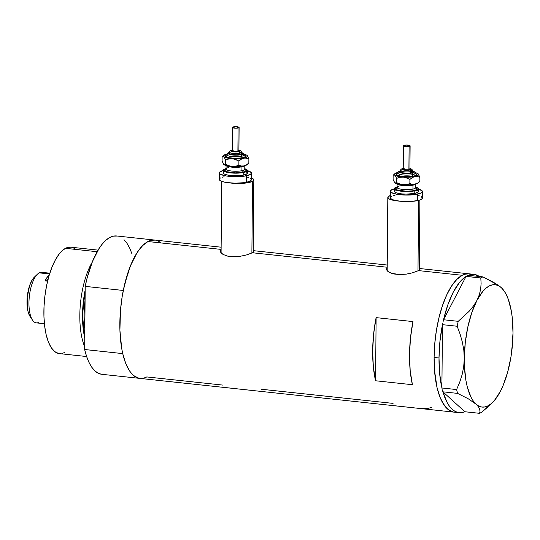 <?xml version="1.0" encoding="UTF-8"?>
<svg xmlns="http://www.w3.org/2000/svg" width="540" height="540" viewBox="0 0 540 540"><rect width="100%" height="100%" fill="white"/><g stroke="black" fill="none" stroke-linecap="round" stroke-linejoin="round"><path stroke-width="0.81" d="M418.595 200.367L417.98 270.911L418.595 200.367M390.643 195.413L388.166 196.715L388.078 198.16L388.949 198.862L392.351 200.097L398.763 201.076A16.052 3.692 -179.5 0 1 387.815 197.478A16.052 3.692 -179.5 0 1 389.124 196.034A16.052 3.692 -179.5 0 1 390.285 195.534M251.384 177.93A16.052 3.692 -179.5 0 1 253.827 179.921A16.052 3.692 -179.5 0 1 252.511 181.359L251.89 253.071L252.511 181.359A16.052 3.692 -179.5 0 1 230.209 182.972L240.678 183.431L248.96 182.52L253.469 180.677L253.557 179.24L251.242 177.883M419.303 268.819L419.958 269.44L418.595 270.608L412.31 272.875L406.256 274.138L399.728 274.603L393.721 273.956L389.192 272.302L386.795 270.135L386.519 269.055L387.2 267.773M386.519 269.116L386.89 268.097M253.206 250.979L253.868 251.593L252.504 252.767L246.22 255.035L240.165 256.291L233.631 256.763L227.63 256.115L223.094 254.455L220.698 252.288L220.428 251.215L221.103 249.932M220.428 251.276L220.793 250.256M422.32 408.577L427.093 408.55L431.541 407.518M416.786 408.139L418.763 408.328M395.24 405.796L415.82 408.038M252.302 390.312L253.989 390.366M246.76 389.873L248.663 390.056M225.214 387.531L245.801 389.772M223.047 385.121L146.779 376.933A69.566 26.669 -83.9 0 1 139.941 378.398A69.566 26.669 -83.9 0 1 122.742 353.606L84.659 349.515A69.566 26.669 96.1 0 0 101.858 374.308L139.941 378.398A69.566 26.669 96.1 0 1 120.13 315.09A69.566 26.669 96.1 0 1 147.96 241.535L221.11 249.399L147.96 241.535L142.58 245.66L137.383 252.227L134.912 256.351L130.363 266.085L124.808 283.655L122.162 296.696L120.481 310.216L119.914 330.271L121.709 348.509L122.809 353.909L125.712 363.366L129.445 370.744L131.585 373.558L133.873 375.759L138.814 378.216M393.066 403.387L261.522 389.259M462.206 275.292A69.566 26.669 -83.9 0 1 469.051 273.827A69.566 26.669 96.1 0 0 434.086 357.46L435.098 376.488L437.056 387.666L439.958 397.123L441.733 401.092L445.831 407.315L448.119 409.516L453.06 411.973L448.119 409.516L443.698 404.501L439.958 397.123L437.056 387.666L434.498 370.386L434.086 357.46L439 357.986A69.566 26.669 -83.9 0 1 442.456 324.749L441.902 387.889L442.456 324.749L439.952 341.307L439 357.986L434.086 357.46A69.566 26.669 96.1 0 0 454.187 412.155A69.566 26.669 -83.9 0 1 434.376 348.847A69.566 26.669 -83.9 0 1 462.206 275.292L418.595 270.608L462.206 275.292L456.827 279.416L451.629 285.984L446.816 294.746L442.57 305.357L439.054 317.412L436.408 330.453L434.734 343.973L434.086 357.46L434.734 343.973L436.408 330.453L439.054 317.412L442.57 305.357L446.816 294.746L451.629 285.984L456.827 279.416L462.206 275.292L464.906 274.205L462.206 275.292M253.591 251.161L253.503 252.133L252.504 252.767L387.2 267.239L252.504 252.767L246.22 255.035L240.165 256.291L230.506 256.581L227.63 256.115L223.094 254.455L221.603 253.395L220.428 251.215M221.13 247.192L116.714 235.98A69.566 26.669 96.1 0 0 85.205 286.375L123.289 290.466A69.566 26.669 -83.9 0 1 154.798 240.071A69.566 26.669 96.1 0 0 147.96 241.535L151.679 240.206L155.317 240.138M419.681 269.008L419.958 269.44L418.595 270.608L412.31 272.875L406.256 274.138L399.728 274.603L391.217 273.226L387.693 271.235L386.519 269.055M139.941 378.398L459.101 412.688A69.566 26.669 -83.9 0 1 442.921 391.838L464.913 411.75L442.921 391.838L447.019 402.334L449.51 406.316L452.257 409.381L455.207 411.473L458.332 412.574L461.572 412.655L464.886 411.723A69.566 26.669 -83.9 0 1 459.101 412.688M412.418 384.716L375.563 380.761A69.566 26.669 -83.9 0 1 376.117 317.621L412.972 321.584A69.566 26.669 96.1 0 0 412.418 384.716L375.563 380.761L376.117 317.621L412.972 321.584L410.468 338.135L409.516 354.82L410.184 370.656L412.418 384.716M144.086 378.02L146.779 376.933M160.866 242.71L158.45 241.157M154.832 240.071L150.653 240.449L147.96 241.535L144.227 244.121L140.555 247.894L137.012 252.801L130.552 265.619L127.757 273.287L123.289 290.466L85.205 286.375L87.237 277.533L92.468 261.522L98.928 248.71L102.472 243.803L106.15 240.03L109.877 237.445L113.596 236.115L117.234 236.048M469.078 273.827L464.906 274.205L469.078 273.827M375.563 380.761L373.329 366.701L372.661 350.865L373.613 334.179L376.117 317.621L375.563 380.761M468.227 275.299A69.566 26.669 -83.9 0 1 473.965 274.354A69.566 26.669 -83.9 0 1 479.365 276.494L474.734 274.469L471.494 274.381L468.18 275.319M504.056 290.824L501.275 287.631L497.921 285.005L482.855 276.865L480.796 277.945L466.094 276.365L468.153 275.285L466.061 276.426L480.796 277.945L481.106 283.453L480.681 289.028L479.338 294.698L476.921 300.429L473.492 305.964L469.118 311.31L458.224 321.327L443.522 319.748L443.158 321.408L443.549 319.687A69.566 26.669 -83.9 0 1 466.061 276.426L443.522 319.748L458.224 321.327L457.157 326.241L460.107 334.152L462.395 342.266L463.833 350.44L464.292 358.695L463.685 366.876L462.105 374.726L459.689 382.28L456.604 389.556L441.902 387.976L442.233 389.273L441.902 387.976L456.604 389.556L457.589 393.39L468.275 398.797L476.017 404.156L478.332 406.667L479.621 409.037L479.993 411.264L479.615 413.33L464.913 411.75L479.615 413.33L481.673 412.25L492.406 402.604A61.54 23.591 -83.9 0 1 476.017 404.156L478.332 406.667L479.621 409.037L479.993 411.264L479.615 413.33L481.673 412.25L487.377 407.389M442.814 322.994L442.456 324.662L457.157 326.241L460.107 334.152L462.395 342.266L463.833 350.44L464.292 358.695L463.685 366.876L462.105 374.726L459.689 382.28L456.604 389.556L457.589 393.39L468.275 398.797L476.017 404.156A61.54 23.591 -83.9 0 1 464.292 358.695A61.54 23.591 -83.9 0 1 476.921 300.429L473.492 305.964L469.118 311.31L458.224 321.327L457.157 326.241L442.456 324.662L442.814 322.994M442.557 390.514L442.888 391.811L457.589 393.39L442.888 391.811L442.557 390.514M482.855 276.865L468.153 275.285L482.855 276.865L480.796 277.945L481.106 283.453L480.681 289.028L479.338 294.698L476.921 300.429A61.54 23.591 -83.9 0 1 501.275 287.631L493.614 282.312L482.855 276.865M443.549 319.687L466.061 276.426L462.733 278.984L459.466 282.494L453.276 292.127L447.869 304.769L443.549 319.687M503.618 290.183L501.275 287.631A61.54 23.591 -83.9 0 1 504.36 291.276A61.54 23.591 -83.9 0 1 513 333.092L512.399 341.233L513 333.092A61.54 23.591 -83.9 0 1 500.371 391.358L500.377 391.345M500.364 391.365L503.057 385.614L507.647 372.195L510.948 356.987L512.723 341.017L513 333.092L512.305 318.033L511.346 311.155L508.288 299.281L506.237 294.496L503.888 290.594L501.275 287.631L498.447 285.667L495.457 284.735L492.345 284.85L489.166 286.011L485.987 288.191L482.848 291.364L476.921 300.429L471.791 312.599L467.815 327.038L465.257 342.758L464.292 358.695L464.427 366.404L465.946 380.639L467.289 386.924L471.056 397.292L473.405 401.193L476.017 404.156L478.845 406.12L481.835 407.052L484.947 406.937L488.12 405.776L491.306 403.596L494.444 400.424L500.371 391.358A61.54 23.591 -83.9 0 1 492.406 402.604M441.902 387.889L439.668 373.822L439 357.986A69.566 26.669 -83.9 0 0 441.902 387.889M85.084 300.254L84.834 329.171A50.834 19.487 96.1 0 1 85.084 300.254M84.76 337.919L82.505 315.252L85.178 289.987A51.827 19.872 -83.9 0 0 84.76 337.919M98.057 250.121L70.774 247.185A53.514 20.513 96.1 0 0 65.516 248.319L97.133 251.714L65.516 248.319A53.514 20.513 96.1 0 0 44.105 304.898A53.514 20.513 96.1 0 0 59.346 353.599L86.63 356.528M143.06 378.263L139.421 378.331L135.925 377.129L132.644 374.672L129.627 371.014L126.941 366.221L124.632 360.382L122.742 353.606L84.659 349.515L85.205 286.375L84.659 349.515L86.549 356.292L88.857 362.131L91.544 366.923L94.561 370.582L97.841 373.039L101.338 374.24L104.976 374.173M124.018 239.706L127.028 243.365L129.715 248.157L132.023 253.996M84.679 346.734A53.514 20.513 -83.9 0 1 92.192 262.211A53.514 20.513 96.1 0 0 84.679 346.734M64.604 352.465L62.532 353.308M58.475 353.457L54.675 351.567L51.273 347.706L48.404 342.029L46.17 334.76L44.665 326.16L43.943 316.575L44.03 306.369L44.928 295.927L46.595 285.66L48.978 275.96L51.975 267.199L55.478 259.713L59.346 253.793L63.437 249.662L67.588 247.482L70.801 247.192M73.588 248.022L75.445 249.224M49.828 273.193L41.729 272.322A25.421 9.747 96.1 0 0 39.231 272.862A25.421 9.747 -83.9 0 1 44.057 273.382M38.799 322.333A25.421 9.747 -83.9 0 1 32.528 320.153A25.421 9.747 -83.9 0 1 29.329 296.555A25.421 9.747 -83.9 0 1 37.463 274.172A25.421 9.747 -83.9 0 1 39.231 272.862L49.579 273.969L39.231 272.862A25.421 9.747 96.1 0 0 29.066 299.734A25.421 9.747 96.1 0 0 36.302 322.866L44.395 323.737M45.05 280.888A25.421 9.747 -83.9 0 1 49.288 274.921L47.682 276.575L45.05 280.888L48.06 279.308L45.05 280.888L47.594 281.165L45.05 280.888M30.071 316.507L28.343 312.694L27.581 309.461L27.203 297.533L29.639 285.498L32.468 279.464L34.27 277.236M37.463 274.172L34.256 277.256A21.674 8.309 96.1 0 0 27.317 296.339A21.674 8.309 96.1 0 0 30.044 316.46L32.528 320.153M403.306 168.446L401.99 168.98L402.219 169.607L406.505 170.316L410.873 169.702L411.176 169.088L409.928 168.52A4.685 1.08 -179.5 0 1 409.833 170.039A1.337 0.911 77.9 0 1 410.751 171.572A6.021 1.384 0.5 0 0 412.526 170.411M410.387 170.431A7.358 1.694 -179.5 0 1 411.676 173.104A1.337 0.911 77.9 0 1 412.594 174.636A8.694 1.998 0.5 0 1 403.684 175.014A8.694 1.998 0.5 0 1 397.919 173.34A8.694 1.998 0.5 0 0 403.684 175.014A8.694 1.998 0.5 0 0 412.594 174.636A1.337 0.911 -102.1 0 0 413.519 176.162A10.03 2.308 -179.5 0 1 400.592 176.263A10.03 2.308 -179.5 0 1 397.562 173.34M414.95 173.266L416.556 174.569L415.739 175.439L413.519 176.162A1.337 0.911 77.9 0 1 412.594 174.636A8.694 1.998 0.5 0 0 415.159 172.955A8.694 1.998 0.5 0 1 412.594 174.636A1.337 0.911 -102.1 0 0 411.676 173.104L413.903 171.929L412.574 170.924M408.969 168.73L409.914 169.283L408.901 169.817A3.341 0.769 0.5 0 0 409.914 169.27L410.117 145.841A3.341 0.769 -179.5 0 1 409.104 146.381L408.901 169.817L404.17 169.756L403.225 169.202L404.244 168.669M404.447 145.24A3.341 0.769 -179.5 0 1 408.078 145.112A3.341 0.769 -179.5 0 1 410.117 145.841L406.823 145.037L403.434 145.773A3.341 0.769 -179.5 0 1 404.447 145.24M412.465 171.646L412.074 172.442L410.744 172.874A6.021 1.384 0.5 0 0 412.567 171.902L412.58 170.6A6.021 1.384 -179.5 0 1 410.751 171.572L410.744 172.874L407.639 173.219L402.233 172.773L400.532 171.774A6.021 1.384 0.5 0 0 404.197 173.104A6.021 1.384 0.5 0 0 410.744 172.874L410.751 171.572A6.021 1.384 -179.5 0 1 404.21 171.801A6.021 1.384 -179.5 0 1 400.538 170.492L400.532 171.794M399.89 185.868A9.362 2.153 0.5 0 0 397.13 187.677A9.362 2.153 0.5 0 0 403.339 189.479A9.362 2.153 0.5 0 0 412.938 189.068A1.337 0.911 -102.1 0 0 413.856 190.6A10.706 2.464 -179.5 0 1 400.181 190.721A10.706 2.464 -179.5 0 1 396.718 187.643M415.537 184.154A9.362 2.153 -179.5 0 1 412.972 185.159A9.362 2.153 -179.5 0 1 397.946 184.397M397.116 187.65L397.049 187.387A9.362 2.153 0.5 0 0 402.759 189.419A9.362 2.153 0.5 0 0 412.938 189.068L412.972 185.159L412.938 189.068A9.362 2.153 0.5 0 0 415.773 187.549L415.807 183.647M417.569 190.445L418.419 191.511L418.149 192.051L414.767 193.428A12.042 2.768 0.5 0 0 418.419 191.477L418.439 188.879A12.042 2.768 -179.5 0 1 414.788 190.829L414.767 193.428L406.202 194.144L401.612 193.88L396.272 192.794L394.538 191.774L394.605 190.694L395.32 190.188M394.362 188.663A12.042 2.768 -179.5 0 1 397.049 186.948L395.348 187.583L394.362 188.629L395.213 189.702L397.764 190.627L406.222 191.538L414.788 190.829A12.042 2.768 -179.5 0 1 401.699 191.282A12.042 2.768 -179.5 0 1 394.362 188.663L394.335 191.268A12.042 2.768 0.5 0 0 401.679 193.887A12.042 2.768 0.5 0 0 414.767 193.428L414.788 190.829L417.454 189.959L418.439 188.912L417.589 187.839L415.78 187.11A12.042 2.768 -179.5 0 1 418.439 188.879M390.326 191.234L390.272 197.741A16.052 3.692 0.5 0 0 400.052 201.231A16.052 3.692 0.5 0 0 417.508 200.624A16.052 3.692 0.5 0 0 422.375 198.025L422.429 191.511A16.052 3.692 -179.5 0 1 417.562 194.117L417.508 200.624L417.562 194.117A16.052 3.692 -179.5 0 1 400.113 194.724A16.052 3.692 -179.5 0 1 390.326 191.234A16.052 3.692 -179.5 0 1 394.362 188.825L390.683 190.472L390.326 191.187L391.46 192.611L397.264 194.339L406.141 195.068L415.098 194.549L421.119 192.962L422.077 192.281L422.165 190.836L417.893 188.899M418.439 189.034A16.052 3.692 -179.5 0 1 422.429 191.511M394.497 182.486L397.818 184.12L406.283 185.031L414.848 184.316L417.514 183.451L418.493 182.399M396.509 183.087L395.935 182.621M391.581 196.297L390.623 196.978L390.535 198.423L392.843 199.78L399.964 201.224L406.087 201.575L412.25 201.366L419.539 200.09L422.017 198.788L422.375 198.072L421.24 196.641M419.796 195.986L417.839 195.406M395.138 195.143L393.107 195.676M415.382 187.508L417.103 188.892L416.225 189.83L412.216 190.883L406.242 191.234L397.413 190.033L395.699 188.649L397.589 187.299M412.972 185.159A9.362 2.153 -179.5 0 1 403.853 185.612A9.362 2.153 -179.5 0 1 397.346 183.998M415.787 187.663A10.706 2.464 -179.5 0 1 413.856 190.6A1.337 0.911 77.9 0 1 412.938 189.068A9.362 2.153 0.5 0 0 415.692 187.265M398.135 172.395L394.612 173.947L394.565 174.67L395.334 175.379L399.06 176.56L404.966 177.343L409.914 179.395L412.344 177.566L414.916 176.506L417.474 176.459L419.884 177.248L419.85 181.433L417.413 183.263L414.848 184.316A12.042 2.768 0.5 0 0 418.149 183.019L419.85 181.433L417.413 183.263L414.848 184.316L412.283 184.363L409.874 183.58L406.634 184.64L403.171 184.896A12.042 2.768 0.5 0 0 414.848 184.316L412.283 184.363L409.874 183.58L409.914 179.395L412.344 177.566L418.439 174.953L418.487 174.224L417.717 173.522L415.112 172.577A12.042 2.768 -179.5 0 1 418.196 173.867L417.757 173.597L418.196 173.867A12.042 2.768 -179.5 0 1 418.23 173.9A12.042 2.768 -179.5 0 1 414.916 176.506A12.042 2.768 -179.5 0 1 403.238 177.086L409.469 177.16L416.219 176.357L419.884 177.248L418.196 173.867M394.754 182.81L394.754 182.817A12.042 2.768 0.5 0 0 394.754 182.817A12.042 2.768 0.5 0 0 394.781 182.844L393.1 179.462L393.134 175.277L393.971 174.731L395.294 175.568L396.536 178.409L399.782 177.343L403.238 177.086L406.667 177.842L409.914 179.395L409.874 183.58L406.634 184.64L401.443 184.64L396.502 182.594L395.665 183.141L394.781 182.844A12.042 2.768 0.5 0 0 403.171 184.896L399.742 184.14L396.502 182.594L396.536 178.409L399.782 177.343L403.238 177.086A12.042 2.768 -179.5 0 1 394.855 175.034A12.042 2.768 -179.5 0 1 394.835 173.691A12.042 2.768 -179.5 0 1 397.973 172.429M393.134 175.277L394.402 174.757L395.719 176.337L396.536 178.409L396.502 182.594L395.665 183.141L394.781 182.844L393.1 179.462L393.134 175.277L394.835 173.691M411.865 172.537A10.03 2.308 -179.5 0 1 413.519 176.162L408.341 176.735L400.829 176.303L396.657 174.785L396.718 173.887L398.264 173.07M394.781 182.844L394.342 182.311M419.85 181.433L419.884 177.248M419.074 175.19L418.642 174.413M400.538 170.822L399.188 171.761L401.267 172.982L406.438 173.536L411.676 173.104A7.358 1.694 -179.5 0 1 401.855 173.111A7.358 1.694 -179.5 0 1 400.41 170.863M403.434 145.78L403.225 169.216A3.341 0.769 0.5 0 0 405.263 169.938A3.341 0.769 0.5 0 0 408.901 169.817L409.104 146.381A3.341 0.769 -179.5 0 1 405.473 146.509A3.341 0.769 -179.5 0 1 403.434 145.78L406.728 146.576L410.117 145.847M400.592 170.674A6.021 1.384 0.5 0 0 404.588 171.835A6.021 1.384 0.5 0 0 410.751 171.572A1.337 0.911 -102.1 0 0 409.833 170.039A4.685 1.08 -179.5 0 1 403.319 169.992A4.685 1.08 -179.5 0 1 403.096 168.494M232.301 150.073L230.985 150.613L231.215 151.234L235.494 151.949L239.861 151.335L240.172 150.714L238.923 150.154A4.685 1.08 -179.5 0 1 238.829 151.673A1.337 0.911 77.9 0 1 239.747 153.205A6.021 1.384 0.5 0 0 241.522 152.044M239.382 152.064A7.358 1.694 -179.5 0 1 240.671 154.737A1.337 0.911 77.9 0 1 241.589 156.263A8.694 1.998 0.5 0 1 232.679 156.647A8.694 1.998 0.5 0 1 226.908 154.973A8.694 1.998 0.5 0 0 232.679 156.647A8.694 1.998 0.5 0 0 241.589 156.263A1.337 0.911 -102.1 0 0 242.507 157.795A10.03 2.308 -179.5 0 1 229.588 157.896A10.03 2.308 -179.5 0 1 226.557 154.973M243.945 154.899L245.39 155.743L245.329 156.647L242.507 157.795A1.337 0.911 77.9 0 1 241.589 156.263A8.694 1.998 0.5 0 0 244.148 154.589A8.694 1.998 0.5 0 1 241.589 156.263A1.337 0.911 -102.1 0 0 240.671 154.737L242.899 153.562L241.569 152.557M232.423 127.4L235.724 128.21L239.112 127.481L235.818 126.671L232.423 127.4L232.22 150.842A3.341 0.769 0.5 0 0 234.259 151.571A3.341 0.769 0.5 0 0 237.897 151.443L238.1 128.014A3.341 0.769 -179.5 0 1 234.461 128.135A3.341 0.769 -179.5 0 1 232.423 127.413A3.341 0.769 -179.5 0 1 233.442 126.866A3.341 0.769 -179.5 0 1 237.074 126.745A3.341 0.769 -179.5 0 1 239.112 127.467A3.341 0.769 -179.5 0 1 238.1 128.014L237.897 151.443A3.341 0.769 0.5 0 0 238.91 150.903L237.384 151.538L234.239 151.571L232.274 150.984L233.233 150.302M241.461 153.279L241.427 153.819L239.733 154.508A6.021 1.384 0.5 0 0 241.562 153.529L241.576 152.226A6.021 1.384 -179.5 0 1 239.747 153.205L239.733 154.508L236.628 154.845L231.221 154.406L229.52 153.407M228.879 167.501A9.362 2.153 0.5 0 0 226.125 169.304A9.362 2.153 0.5 0 0 232.335 171.106A9.362 2.153 0.5 0 0 241.927 170.701A1.337 0.911 -102.1 0 0 242.851 172.226A10.706 2.464 -179.5 0 1 229.176 172.355A10.706 2.464 -179.5 0 1 225.713 169.27M244.532 165.787A9.362 2.153 -179.5 0 1 241.96 166.793A9.362 2.153 -179.5 0 1 226.942 166.03M226.105 169.276L226.044 169.02A9.362 2.153 0.5 0 0 231.748 171.052A9.362 2.153 0.5 0 0 241.927 170.701L241.96 166.793L241.927 170.701A9.362 2.153 0.5 0 0 244.769 169.182L244.802 165.274M246.564 172.078L247.408 173.144L247.144 173.684L243.763 175.061A12.042 2.768 0.5 0 0 247.415 173.111L247.435 170.505A12.042 2.768 -179.5 0 1 243.783 172.456L243.763 175.061L232.848 175.696L226.732 174.866L224.181 173.934L223.331 172.868L224.316 171.815M223.357 170.296A12.042 2.768 -179.5 0 1 226.044 168.581L224.343 169.216L223.357 170.262L224.208 171.329L226.76 172.26L235.217 173.171L243.783 172.456A12.042 2.768 -179.5 0 1 230.695 172.915A12.042 2.768 -179.5 0 1 223.357 170.296L223.331 172.901A12.042 2.768 0.5 0 0 230.675 175.513A12.042 2.768 0.5 0 0 243.763 175.061L243.783 172.456L246.449 171.592L247.435 170.539L246.584 169.472L244.775 168.743A12.042 2.768 -179.5 0 1 247.435 170.505M219.321 172.868L219.26 179.375A16.052 3.692 0.5 0 0 229.048 182.864A16.052 3.692 0.5 0 0 246.497 182.257A16.052 3.692 0.5 0 0 251.37 179.651L251.424 173.144A16.052 3.692 -179.5 0 1 246.557 175.75L246.497 182.257L246.557 175.75A16.052 3.692 -179.5 0 1 229.109 176.351A16.052 3.692 -179.5 0 1 219.321 172.868A16.052 3.692 -179.5 0 1 223.351 170.458L219.672 172.105L219.584 173.543L220.455 174.245L226.26 175.972L235.136 176.695L244.094 176.175L250.108 174.589L251.424 173.191L251.161 172.469L246.888 170.525M247.435 170.667A16.052 3.692 -179.5 0 1 251.424 173.144M223.493 164.113L224.937 165.152L227.981 166.003L236.851 166.658L243.837 165.949L246.503 165.078L247.489 164.032M225.504 164.72L224.924 164.248M220.577 177.93L219.618 178.612L219.524 180.05L221.839 181.406L226.199 182.48L235.082 183.202L244.04 182.689L248.528 181.717L251.012 180.414L251.363 179.699L250.236 178.274M248.792 177.62L246.827 177.039M224.134 176.769L222.102 177.309M244.377 169.135L246.098 170.525L245.221 171.457L241.211 172.517L235.238 172.861L226.409 171.666L224.694 170.275L226.584 168.932M241.96 166.793A9.362 2.153 -179.5 0 1 232.848 167.245A9.362 2.153 -179.5 0 1 226.341 165.625M244.775 169.297A10.706 2.464 -179.5 0 1 242.851 172.226A1.337 0.911 77.9 0 1 241.927 170.701A9.362 2.153 0.5 0 0 244.688 168.892M227.131 154.022L223.607 155.581L223.56 156.303L224.329 157.012L228.049 158.193L233.962 158.976L238.903 161.021L241.34 159.192L243.905 158.139L246.47 158.092L248.879 158.875L248.839 163.06L246.409 164.889L243.837 165.949A12.042 2.768 0.5 0 0 247.144 164.646L248.839 163.06L246.409 164.889L243.837 165.949L241.279 165.996L238.869 165.206L235.622 166.273L232.166 166.529A12.042 2.768 0.5 0 0 243.837 165.949L241.279 165.996L238.869 165.206L238.903 161.021L241.34 159.192L247.435 156.58L247.475 155.858L246.706 155.149L244.107 154.211A12.042 2.768 -179.5 0 1 247.192 155.5L246.753 155.223L247.192 155.5A12.042 2.768 -179.5 0 1 247.226 155.527A12.042 2.768 -179.5 0 1 243.905 158.139A12.042 2.768 -179.5 0 1 232.234 158.72L238.464 158.794L245.207 157.991L248.879 158.875L247.192 155.5M223.742 164.444A12.042 2.768 0.5 0 0 223.749 164.444A12.042 2.768 0.5 0 0 223.776 164.471L222.095 161.096L222.129 156.911L222.959 156.364L224.282 157.194L225.531 160.043L228.771 158.976L232.234 158.72L235.663 159.476L238.903 161.021L238.869 165.206L235.622 166.273L230.438 166.273L225.497 164.228L224.66 164.774L223.776 164.471A12.042 2.768 0.5 0 0 232.166 166.529L228.737 165.773L225.497 164.228L225.531 160.043L228.771 158.976L232.234 158.72A12.042 2.768 -179.5 0 1 223.844 156.661A12.042 2.768 -179.5 0 1 223.83 155.324A12.042 2.768 -179.5 0 1 226.962 154.062M222.129 156.911L223.398 156.384L224.714 157.97L225.531 160.043L225.497 164.228L224.66 164.774L223.776 164.471L222.095 161.096L222.129 156.911L223.83 155.324M240.86 154.17A10.03 2.308 -179.5 0 1 242.507 157.795L235.373 158.389L228.319 157.633L225.653 156.418L225.707 155.513L227.259 154.703M223.776 164.471L223.337 163.937M248.839 163.06L248.879 158.875M248.069 156.816L247.637 156.047M229.534 152.449L228.184 153.394L230.263 154.616L235.433 155.169L240.671 154.737A7.358 1.694 -179.5 0 1 230.85 154.744A7.358 1.694 -179.5 0 1 229.399 152.496M229.52 153.428A6.021 1.384 0.5 0 0 233.192 154.73A6.021 1.384 0.5 0 0 239.733 154.508L239.747 153.205A6.021 1.384 -179.5 0 1 233.206 153.434A6.021 1.384 -179.5 0 1 229.534 152.125L229.52 153.428M237.965 150.356L238.91 150.91L239.112 127.467M229.588 152.307A6.021 1.384 0.5 0 0 233.577 153.468A6.021 1.384 0.5 0 0 239.747 153.205A1.337 0.911 -102.1 0 0 238.829 151.673A4.685 1.08 -179.5 0 1 232.315 151.619A4.685 1.08 -179.5 0 1 232.092 150.12M419.283 270.209L419.897 199.969M253.193 252.362L253.827 179.921M473.965 274.354L419.296 268.481M387.221 265.032L253.206 250.641M221.083 252.848L221.704 181.359M387.173 270.695L387.815 197.478M504.36 291.276L503.861 290.527M412.58 170.6L411.912 169.256L409.921 168.453M403.232 168.392L403.015 168.44C401.348 168.892 400.525 169.574 400.538 170.492M397.926 173.353L397.845 173.07C397.777 171.956 398.871 171.126 401.132 170.586M415.145 173.502L414.72 171.95L412.58 170.829M397.049 187.387L397.082 183.478M241.576 152.226L240.907 150.883L238.916 150.08M232.227 150.025L232.011 150.066C230.344 150.518 229.513 151.207 229.534 152.125M226.922 154.987L226.834 154.703C226.773 153.583 227.867 152.759 230.121 152.213M244.141 155.135L243.709 153.583L241.569 152.462M226.044 169.02L226.078 165.112"/></g></svg>
